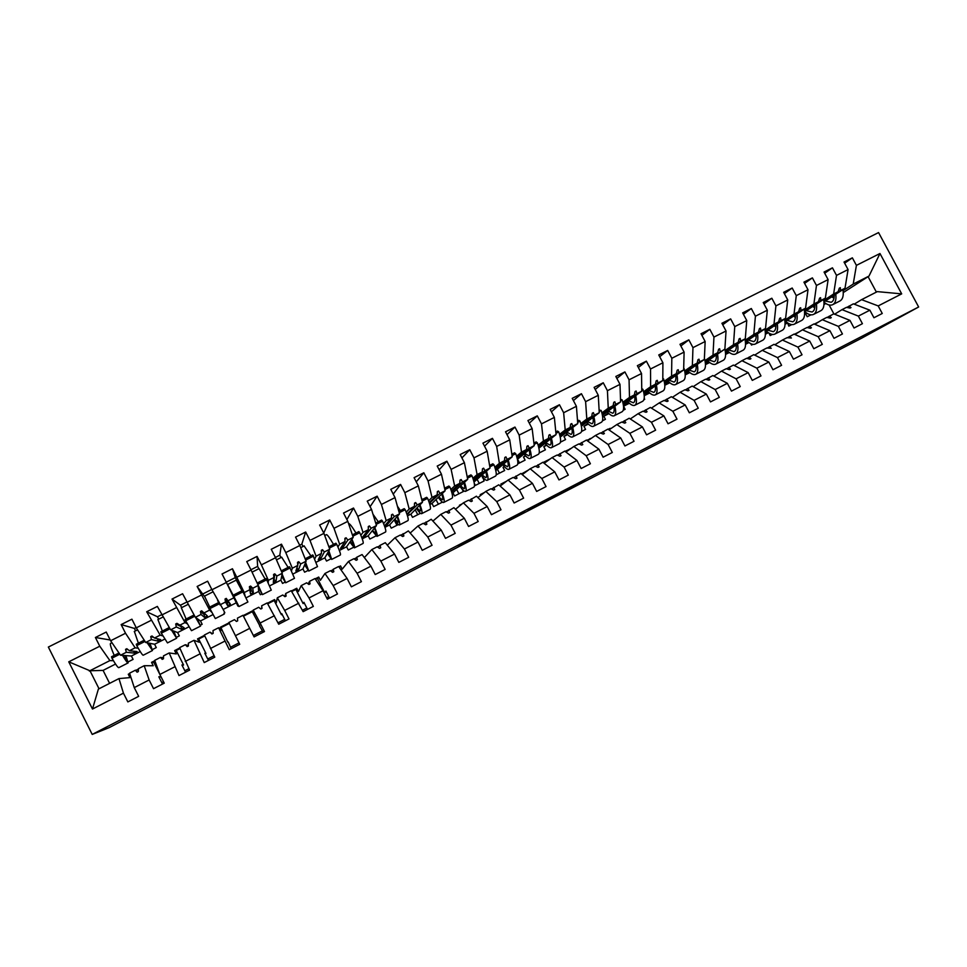 <?xml version="1.0" encoding="UTF-8"?>
<svg xmlns="http://www.w3.org/2000/svg" width="967" height="967" viewBox="0 0 967 967"><rect width="100%" height="100%" fill="white"/><g stroke="black" fill="none" stroke-linecap="round" stroke-linejoin="round"><path stroke-width="1.45" d="M491.574 528.526L458.382 546.307L491.574 528.526M584.745 480.539L552.121 497.812L584.648 480.357M92.216 734.424L109.186 727.619L861.706 338.16L918.65 306.986L878.568 232.576L48.35 647.056L92.216 734.424L918.65 306.986M524.597 511.458L487.743 531.125L524.585 511.446M530.931 508.146L557.572 494.379L530.931 508.146M843.272 292.578L868.982 276.091L879.97 253.511L901.691 293.871L878.193 305.923L882.255 313.477L873.938 317.756L869.877 310.189L853.377 303.843L846.802 307.421M844.638 263.193L852.362 257.838L844.022 262.033L848.071 269.575L836.515 275.39L833.627 294.004L823.811 300.399M823.969 301.885L845.001 288.239L848.071 269.575M806.683 313.103L805.656 313.779L807.227 316.729L810.95 314.831M869.877 310.189L858.358 316.1L862.419 323.691L854.042 328.006L849.969 320.403L833.747 313.852L827.123 317.466M824.694 273.25L832.454 267.823L824.053 272.041L828.115 279.62L816.462 285.47L813.888 304.001L804.363 310.25M804.544 311.797L825.359 298.187L828.115 279.62M787.609 322.881L788.782 326.109L791.731 324.61M779.329 341.98L775.063 344.663M849.969 320.403L838.365 326.363L842.438 333.978L834.001 338.317L829.916 330.69L813.972 323.945L807.312 327.583M804.604 283.391L812.401 277.88L803.928 282.134L808.001 289.737L796.276 295.636L794.016 314.07L784.781 320.186M784.986 321.781L805.559 308.219L808.001 289.737M768.874 333.035L770.203 335.549L772.367 334.449M759.288 352.218L756.315 354.091M829.916 330.69L818.215 336.697L822.313 344.349L813.803 348.724L809.717 341.061L794.052 334.111L787.343 337.785M784.37 293.605L792.191 288.021L783.669 292.3L787.742 299.939L775.921 305.886L773.987 324.211L765.054 330.182M765.284 331.838L785.615 318.312L787.742 299.939M750.767 343.672L751.504 345.05L752.858 344.361M739.09 362.528L737.434 363.58M809.717 341.061L797.92 347.105L802.03 354.792L793.46 359.192L789.35 351.505L773.975 344.349L767.23 348.06M763.978 303.916L771.835 298.235L763.241 302.538L767.327 310.214L755.42 316.209L753.813 334.425L745.182 340.251M745.436 341.98L765.526 328.49L767.327 310.214M732.418 354.152L733.216 354.345M789.35 351.505L777.48 357.597L781.59 365.308L772.959 369.757L768.838 362.033L753.764 354.671L746.971 358.406M743.43 314.299L751.323 308.521L742.668 312.861L746.766 320.56L734.763 326.604L733.482 344.723L725.165 350.405M725.455 352.206L745.291 338.752L746.766 320.56M768.838 362.033L756.871 368.173L760.993 375.909L752.29 380.394L748.168 372.633L733.385 365.067L726.555 368.838M722.724 324.767L730.653 318.88L721.926 323.256L726.036 330.992L713.948 337.084L712.993 355.107L705.003 360.631M715.931 364.039L723.038 360.425C725.613 359.12 726.229 355.336 724.887 349.087L726.036 330.992M705.209 361.767L724.899 349.075L705.318 362.504M748.168 372.633L736.105 378.822L740.238 386.595L731.475 391.115L727.341 383.319L712.86 375.534L705.983 379.354M701.873 335.319L709.826 329.324L701.039 333.736L705.148 341.508L692.964 347.637L692.36 365.55L684.684 370.929M685.035 372.899L704.351 359.482L705.148 341.508M727.341 383.319L715.181 389.556L719.327 397.364L710.491 401.909L706.345 394.089L692.179 386.087L685.252 389.943M680.865 345.968L688.842 339.852L679.982 344.3L684.104 352.097L671.823 358.273L671.569 376.09L664.22 381.3M664.607 383.367L683.645 369.974L684.104 352.097M706.345 394.089L694.101 400.374L698.247 408.219L689.35 412.8L685.192 404.943L671.34 396.724L664.377 400.616M659.687 356.702L667.689 350.465L658.757 354.937L662.903 362.77L650.525 368.995L650.622 386.703L643.599 391.756M644.034 393.932L662.794 380.539L662.903 362.77M685.192 404.943L672.851 411.277L677.009 419.158L668.04 423.776L663.882 415.883L650.344 407.445L643.333 411.362M638.365 367.533L646.379 361.15L637.374 365.659L641.532 373.528L629.058 379.801L629.505 397.389L622.833 402.296M623.316 404.581L641.774 391.176L641.532 373.528M663.882 415.883L651.444 422.265L655.614 430.17L646.572 434.824L642.402 426.906L629.191 418.24L622.144 422.204M616.873 378.448L624.9 371.92L615.834 376.477L619.992 384.37L607.421 390.692L608.243 408.171L601.897 412.909M602.441 415.314L620.596 401.909L619.992 384.37M642.402 426.906L629.855 433.337L634.038 441.278L624.936 445.968L620.741 438.015L607.868 429.118L600.785 433.131M595.225 389.471L603.251 382.775L594.113 387.368L598.283 395.298L585.615 401.668L586.8 419.025L580.804 423.594M581.409 426.157L599.25 412.716L598.283 395.298M620.741 438.015L608.11 444.494L612.304 452.471L603.118 457.198L598.924 449.208L586.389 440.082L579.257 444.131M573.407 400.592L581.445 393.714L572.222 398.344L576.405 406.309L563.64 412.728L565.199 429.964L559.555 434.376M560.231 437.108L577.746 423.619L576.405 406.309M598.924 449.208L586.195 455.735L590.39 463.749L581.143 468.512L576.936 460.485L564.74 451.13L557.572 455.227M551.432 411.821L559.458 404.75L550.175 409.404L554.357 417.406L541.496 423.884L543.43 441L538.148 445.231M538.909 448.156L556.073 434.594L554.357 417.406M528.514 469.986L521.491 473.963M576.936 460.485L564.099 467.073L568.306 475.123L558.986 479.922L554.768 471.86L542.91 462.262L535.718 466.42M529.3 423.159L537.289 415.858L527.934 420.56L532.14 428.586L519.17 435.114L521.491 452.109L516.571 456.182M517.43 459.313L534.231 445.654L532.14 428.586M506.563 481.191L500.833 484.116L501.365 485.132M554.768 471.86L541.822 478.496L546.053 486.582L536.649 491.429L532.418 483.319L520.923 473.479L513.695 477.698M506.998 434.618L514.964 427.063L505.523 431.79L509.742 439.864L496.663 446.44L499.383 463.314L494.838 467.206M495.793 470.591L512.22 456.799L509.742 439.864M484.431 492.481L480.2 494.645L480.623 495.467M532.418 483.319L519.376 490.015L523.618 498.138L514.142 503.009L509.899 494.874L498.767 484.793L491.502 489.06M484.54 446.198L492.445 438.353L482.932 443.128L487.163 451.226L473.987 457.862L477.094 474.604L472.936 478.327M474.023 482.013L490.039 468.04L487.163 451.226M474.289 483.282L475.389 485.398L484.08 480.986L482.944 477.396M462.129 503.867L459.41 505.257L459.712 505.838M509.899 494.874L496.76 501.619L501.003 509.778L491.441 514.698L487.199 506.527L476.429 496.192L469.152 500.531M461.924 457.923L469.757 449.74L460.171 454.538L464.402 462.685L451.118 469.37L454.635 485.978L450.864 489.532M462.105 489.133L463.35 491.526L454.587 495.974L452.943 492.807L467.69 479.366L464.402 462.685M439.647 515.338L438.607 516.221M487.199 506.527L473.951 513.32L478.206 521.515L468.572 526.471L464.317 518.264L453.91 507.675L446.621 512.087M439.163 469.805L446.875 461.211L437.217 466.058L441.46 474.229L428.067 480.974L431.995 497.437L428.611 500.821M442.451 502.139L433.639 506.623L431.995 503.444L445.146 490.777L441.46 474.229M464.317 518.264L450.96 525.117L455.215 533.349L445.509 538.353L441.242 530.109L431.222 519.255L423.933 523.751M416.257 481.868L423.824 472.778L414.081 477.662L418.336 485.869L404.835 492.662L409.186 509.005L406.2 512.208M420.488 513.308L412.522 517.345L410.878 514.166L422.434 502.284L418.336 485.869M441.242 530.109L427.777 537.011L432.056 545.279L422.265 550.32L417.986 542.04L408.352 530.919L401.063 535.525M393.231 494.137L400.58 484.431L390.753 489.35L395.019 497.606L381.409 504.46L386.184 520.645L383.609 523.691M398.368 524.549L391.26 528.163L389.604 524.96L399.54 513.888L395.019 497.606M417.986 542.04L404.411 549.002L408.69 557.306L398.827 562.383L394.536 554.067L385.301 542.692L379.995 545.388L378.037 547.407M370.095 506.684L377.142 496.18L367.242 501.148L371.521 509.44L357.802 516.342L363 532.394L360.848 535.271M376.066 535.887L369.841 539.042L368.185 535.827L376.465 525.577L371.521 509.44M394.536 554.067L380.853 561.09L385.156 569.43L375.208 574.543L370.905 566.191L362.057 554.55L356.714 557.27L354.865 559.422M346.911 519.581L353.511 508.038L343.539 513.042L347.818 521.358L333.99 528.32L339.635 544.228L337.918 546.959M353.584 547.31L348.265 550.018L346.597 546.79L353.209 537.35L347.818 521.358M332.793 569.877L331.403 570.578L331.766 571.292M370.905 566.191L357.101 573.274L361.416 581.65L351.384 586.812L347.068 578.423L338.631 566.505L333.252 569.249L331.56 571.582M323.752 533.035L329.699 519.98L319.642 525.021L323.933 533.385L309.984 540.408L316.076 556.17L314.819 558.769M330.944 558.817L326.52 561.065L324.852 557.826L329.759 549.232L323.933 533.385M347.068 578.423L333.156 585.555L337.471 593.968L327.366 599.177L323.038 590.752L315.012 578.556L309.585 581.324L308.159 583.923M299.697 545.219L301.849 544.131L305.681 532.019L295.539 537.108L299.843 545.509L285.785 552.592L292.324 568.197L291.563 570.735M308.11 570.421L304.617 572.198L302.949 568.947L306.116 561.211L299.843 545.509M323.038 590.752L309.017 597.944L313.344 606.394L303.142 611.652L291.2 590.704L285.736 593.496L284.781 596.566M275.414 557.439L279.814 555.215L281.47 544.167L271.243 549.292L275.559 557.729L261.38 564.873L268.379 580.321L268.222 582.968M285.108 582.122L282.545 583.415L280.877 580.152L282.291 573.274L275.559 557.729M298.815 603.178L284.673 610.431L289.012 618.928L278.726 624.223L267.206 602.949L261.682 605.765L261.755 608.533M250.924 569.756L257.621 566.384L257.065 556.412L246.754 561.585L251.082 570.059L236.782 577.251L244.24 592.553L245.231 596.397M261.924 593.907L260.316 594.717L258.636 591.441L258.262 585.446L251.082 570.059M274.386 615.713L260.123 623.026L264.475 631.56L254.103 636.902L243.007 615.302L237.447 618.131L237.689 620.826L236.468 621.455L234.449 619.666L228.877 622.506L239.731 644.3L229.276 649.679L218.602 627.752L212.994 630.605L213.163 633.349L211.93 633.977L209.984 632.152L204.363 635.017L214.783 657.149L204.242 662.576L194.004 640.299L188.347 643.188L188.432 645.98L187.187 646.621L185.313 644.735L179.644 647.624L189.629 670.095L178.992 675.57L169.201 652.955L163.496 655.868L163.496 658.72L162.238 659.361L160.437 657.427L154.72 660.352L159.857 674.47L164.257 683.161L153.535 688.685L149.136 679.97L144.192 665.719L138.438 668.656L138.354 671.557L137.084 672.21L135.356 670.228L129.59 673.177L134.256 687.61L138.668 696.337L127.849 701.909L123.438 693.158L118.965 678.592L98.38 689.096L92.481 709.041L68.754 661.827L89.979 670.772L99.033 688.758M226.23 582.182L235.271 577.637L232.443 568.753L222.047 573.975L226.387 582.485L211.966 589.737L223.159 609.452L224.84 612.752L223.969 613.187M238.547 605.777L237.906 606.104L226.387 582.485M220.935 627.68L227.861 642.233M220.79 627.764L229.312 623.413L220.79 627.764L220.271 627.293L221.963 630.605L218.602 627.752M228.236 642.04L231.161 648.712M211.954 612.51L209.621 610.08L197.135 586.461L204.823 596.917M198.67 639.054L205.983 653.462L205.149 653.897M198.344 639.223L204.774 635.935L198.344 639.223L197.534 638.897L199.226 642.233L194.004 640.299M205.983 653.462L204.799 653.208L208.449 660.401M187.332 623.848L184.999 622.555L172.017 599.057L180.454 605.221L181.663 607.614M176.224 650.513L183.561 664.982L182.255 665.647M175.716 650.767L180.019 648.567L174.628 650.598L176.32 653.934L169.201 652.955M183.561 664.982L181.905 664.97L185.567 672.186M162.843 635.923L160.171 635.138L146.694 611.76L157.5 616.777L158.721 619.182M153.62 662.044L159.748 674.18M159.192 677.492L160.933 676.598L158.842 676.803L162.504 684.056M152.919 662.407L155.071 661.307L151.541 662.371L153.233 665.731L144.192 665.719M138.233 648.253L135.138 647.817L125.529 633.252L121.153 624.573L134.377 628.417L135.598 630.822M519.533 462.963L517.563 459.204M499.468 473.165L497.413 469.237M479.257 483.44L477.118 479.318M458.902 493.774L456.642 489.435M438.402 504.194L436.008 499.576M417.756 514.698L415.181 509.73M396.953 525.262L394.173 519.871M326.242 591.719L324.658 592.529L317.43 578.435M304.279 602.997L303.118 603.589L295.878 589.435M282.134 614.359L281.421 614.734L274.157 600.519M259.833 625.818L252.278 611.688M129.904 674.144L128.273 674.241L129.977 677.613L118.965 678.592M110.25 639.997L95.395 637.495L99.782 646.21L68.754 661.827M113.441 660.715L109.9 660.594L99.782 646.21M868.982 276.091L853.208 284.08L843.115 290.608M834.207 296.373L832.575 297.437M853.208 284.08L856.411 265.369L852.362 257.838M878.193 305.923L861.573 299.661L854.212 304.158M814.915 306.201L813.585 307.059M805.571 312.293L804.604 312.909M832.454 267.823L836.515 275.39M858.358 316.1L842.003 309.645L834.594 314.202M795.478 316.088L794.463 316.765M786.461 322.023L785.059 322.942M812.401 277.88L816.462 285.47M838.365 326.363L822.288 319.702L814.843 324.32M775.909 326.06L775.208 326.532M767.218 331.826L765.368 333.047M792.191 288.021L796.276 295.636M818.215 336.697L802.441 329.832L794.934 334.509M747.842 341.702L745.545 343.237M771.835 298.235L775.921 305.886M797.92 347.105L782.424 340.046L774.881 344.772M728.32 351.65L725.576 353.511M751.323 308.521L755.42 316.209M777.48 357.597L762.274 350.332L754.683 355.119M708.666 361.67L705.451 363.87M730.653 318.88L734.763 326.604M756.871 368.173L741.967 360.691L734.34 365.55M688.867 371.775L685.192 374.314M709.826 329.324L713.948 337.084M736.105 378.822L721.503 371.135L713.839 376.066M668.934 381.953L664.788 384.854M688.842 339.852L692.964 347.637M715.181 389.556L700.894 381.651L693.182 386.655M644.215 398.356L644.723 399.323L643.877 399.758M648.845 392.215L644.24 395.491M667.689 350.465L671.823 358.273M694.101 400.374L680.115 392.251L672.367 397.328M629.505 418.445L630.206 418.904M623.534 406.237L625.141 409.283L623.256 410.238M628.623 402.55L623.534 406.213L629.384 403.251M646.379 361.15L650.525 368.995M672.851 411.277L659.192 402.925L651.407 408.098M608.183 429.336L610.153 428.321L610.455 428.889M610.153 428.321L608.436 429.505M608.255 412.969L603.807 416.233L605.415 419.303L602.477 420.802M624.9 371.92L629.058 379.801M651.444 422.265L638.099 413.695L630.279 418.953M586.691 440.299L590.523 438.861M590.305 438.45L587.162 440.638M587.731 423.486L583.935 426.314L585.555 429.396L581.542 431.439M603.251 382.775L607.421 390.692M629.855 433.337L616.849 424.537L608.992 429.892M565.03 451.347L570.433 448.893M570.312 448.652L566.831 451.118M567.073 434.074L563.93 436.468L565.55 439.574L560.461 442.161M581.445 393.714L585.615 401.668M608.11 444.494L595.43 435.464L587.549 440.928M543.2 462.492L550.175 458.938L546.911 461.283M546.258 444.76L543.78 446.706L545.4 449.812L539.211 452.967M559.458 404.75L563.64 412.728M586.195 455.735L573.854 446.476L565.949 452.06M525.311 455.542L523.485 457.004L525.105 460.123L517.792 463.846M537.289 415.858L541.496 423.884M564.099 467.073L552.097 457.572L544.179 463.29M504.206 466.42L503.033 467.387L504.665 470.518L496.216 474.809M514.964 427.063L519.17 435.114M541.822 478.496L530.182 468.753L522.253 474.616M492.445 438.353L496.663 446.44M519.376 490.015L508.098 480.031L500.157 486.05M469.757 449.74L473.987 457.862M496.76 501.619L485.833 491.393L477.903 497.606M446.331 511.93L447.31 511.507M447.286 511.446L446.549 512.051M446.875 461.211L451.118 469.37M473.951 513.32L463.386 502.84L455.481 509.283M423.824 472.778L428.067 480.974M450.96 525.117L440.771 514.384L432.914 521.08M400.58 484.431L404.835 492.662M427.777 537.011L417.974 526.012L410.189 533.047M377.142 496.18L381.409 504.46M404.411 549.002L395.007 537.737L387.332 545.195M353.511 508.038L357.802 516.342M380.853 561.09L371.836 549.558L364.354 557.572M338.837 566.795L340.553 565.913L342.209 569.152L348.495 561.464L357.101 573.274M340.553 565.913L339.635 567.085M329.699 519.98L333.99 528.32M324.175 534.026L324.9 535.452M315.206 578.846L318.723 577.057L320.391 580.309L324.96 573.479L333.156 585.555M318.723 577.057L315.556 579.39M305.681 532.019L309.984 540.408M301.849 544.131L303.046 546.464M326.653 597.787L328.792 596.687L325.903 591.042L324.658 592.529M328.792 596.687L329.505 598.077M291.393 591.006L296.736 588.274L298.404 591.538L301.233 585.591L309.017 597.944M296.736 588.274L291.72 591.55L296.325 589.205M281.47 544.167L285.785 552.592M279.814 555.215L281.022 557.56M302.429 610.25L306.829 607.989L303.928 602.32L303.118 603.589M306.829 607.989L307.542 609.379M267.375 603.263L274.58 599.576L276.26 602.864L277.311 597.799L284.673 610.431M274.58 599.576L274.447 600.374L267.69 603.819L274.435 600.374M257.065 556.412L261.38 564.873M257.621 566.384L258.83 568.741M278.012 622.821L284.697 619.376L281.796 613.694L281.421 614.734M284.697 619.376L285.41 620.778M243.164 615.616L252.266 610.975L253.946 614.263L253.185 610.104L260.123 623.026M252.266 610.975L252.387 611.627L243.466 616.184L252.387 611.627M232.443 568.753L236.782 577.251M235.271 577.637L240.13 587.199M253.39 635.488L262.395 630.859L259.567 625.951M262.395 630.859L263.121 632.261M197.135 586.461L207.627 581.203L211.966 589.737M205.342 614.118L204.218 614.686L204.52 617.369L200.991 614.456L195.37 617.309L200.471 620.959L202.163 624.283L200.302 625.226M195.37 617.309L182.594 593.75L172.017 599.057M181.228 626.338L181.24 629.179L176.296 626.967L170.627 629.843L177.626 632.563L179.318 635.887L176.441 637.35M170.627 629.843L157.355 606.418L146.694 611.76M157.536 638.812L157.79 641.073L151.408 639.574L145.679 642.475L154.599 644.252L156.291 647.588L152.387 649.582M145.679 642.475L136.287 627.837L131.911 619.182L121.153 624.573M879.97 253.511L856.411 265.369M249.752 628.345L235.368 635.73M224.912 641.097L210.407 648.531M199.867 653.946L185.241 661.452M174.604 666.904L159.857 674.47M149.136 679.97L134.256 687.61M123.438 693.158L92.481 709.041M95.395 637.495L106.237 632.055L110.625 640.758L125.529 633.252M151.07 620.403L136.287 627.837M176.381 607.651L161.719 615.036M201.487 595.019L186.957 602.332M848.905 306.128L850.996 307.579L850.005 308.086L846.488 307.349L842.003 309.645M814.069 307.373L814.879 306.841M823.884 300.991L838.111 291.72L833.627 294.004M805.656 313.779L804.592 314.311M845.001 288.239L840.528 290.511L840.323 287.683L839.332 288.178L838.111 291.72M823.92 301.305L840.528 290.511M829.239 316.161L831.282 317.647L830.29 318.155L826.809 317.394L822.288 319.702M804.447 310.866L818.42 301.704L813.888 304.001M787.198 323.147L785.059 324.223M825.359 298.187L820.838 300.471L820.584 297.667L819.593 298.174L818.42 301.704M804.484 311.193L820.838 300.471M809.427 326.266L811.422 327.789L810.419 328.309L806.986 327.511L802.441 329.832M784.878 320.814L798.573 311.761L794.016 314.07M768.366 332.696L765.393 334.219M805.559 308.219L801.014 310.516L800.688 307.736L799.697 308.243L798.573 311.761M784.926 321.153L801.014 310.516M789.471 336.443L791.405 338.015L787.017 337.701L782.424 340.046M765.163 330.835L778.58 321.89L773.987 324.211M748.942 342.56L745.569 344.276M785.615 318.312L781.034 320.633L780.659 317.865L779.656 318.385L778.58 321.89M765.211 331.185L781.034 320.633M769.369 346.706L771.243 348.313L766.891 347.975L762.274 350.332M745.303 340.94L758.43 332.092L753.813 334.425M729.372 352.496L725.601 354.405M765.526 328.49L760.92 330.835L760.473 328.079L759.458 328.599L758.43 332.092M745.352 341.303L760.92 330.835M749.123 357.041L750.936 358.684L749.921 359.204L746.621 358.31L741.967 360.691M725.298 351.118L738.135 342.366L733.482 344.723M709.669 362.504L705.487 364.619M745.291 338.752L740.637 341.097L740.142 338.377L739.114 338.885L738.135 342.366M725.359 351.492L740.637 341.097M728.707 367.448L730.472 369.14L729.444 369.66L726.193 368.741L721.503 371.135M705.148 361.368L717.695 352.725L712.993 355.107M689.809 372.573L685.228 374.906M720.21 351.444L719.641 348.736L718.614 349.268L717.695 352.725M708.146 377.94L709.851 379.668L708.823 380.2L705.62 379.233L700.894 381.651M684.841 371.703L697.098 363.157L692.36 365.55M669.817 382.727L664.812 385.265M704.351 359.482L699.637 361.876L698.996 359.192L697.969 359.712L697.098 363.157M684.914 372.126L699.637 361.876M687.428 388.516L689.084 390.281L688.033 390.813L684.878 389.822L680.115 392.251M664.389 382.122L676.332 373.673L671.569 376.09M649.667 392.953L644.252 395.708M683.645 369.974L678.894 372.38L678.205 369.708L677.154 370.24L676.332 373.673M664.474 382.557L678.894 372.38M666.565 399.166L668.149 400.967L667.097 401.51L663.991 400.483L659.192 402.925M643.792 392.614L655.421 384.262L650.622 386.703M662.794 380.539L657.995 382.956L657.234 380.321L656.182 380.853L655.421 384.262M643.889 393.073L657.995 382.956M645.521 409.899L647.056 411.749L645.992 412.28L642.934 411.229L638.099 413.695M623.038 403.203L634.352 394.947L629.505 397.389M608.932 413.622L603.807 416.233M641.774 391.176L636.951 393.629L636.117 391.006L635.053 391.538L634.352 394.947M623.147 403.686L636.951 393.629M624.331 420.718L625.794 422.603L624.73 423.147L621.721 422.047L616.849 424.537M602.139 413.864L613.114 405.693L608.243 408.171M588.347 424.078L583.935 426.314M620.596 401.909L615.725 404.375L614.831 401.776L613.767 402.32L613.114 405.693M602.248 414.372L615.725 404.375M602.973 431.608L604.375 433.542L603.299 434.086L600.338 432.962L595.43 435.464M581.07 424.61L591.719 416.535L586.8 419.025M567.605 434.606L563.93 436.468M599.25 412.716L594.354 415.206L593.387 412.631L592.312 413.175L591.719 416.535M581.203 425.154L594.354 415.206M581.457 442.596L582.787 444.566L581.711 445.122L578.798 443.95L573.854 446.476M559.857 435.464L570.155 427.462L565.199 429.964M546.706 445.219L543.78 446.706M577.746 423.619L572.815 426.121L571.775 423.57L570.687 424.114L570.155 427.462M560.002 436.032L572.815 426.121M559.76 453.668L561.029 455.675L559.941 456.231L557.089 455.034L552.097 457.572M538.486 446.391L548.422 438.474L543.43 441M525.649 455.904L523.485 457.004M556.073 434.594L551.093 437.108L549.993 434.582L548.905 435.138L548.422 438.474M538.643 447.008L551.093 437.108M537.906 464.813L539.115 466.88L538.015 467.436L535.21 466.191L530.182 468.753M516.946 457.427L526.519 449.558L521.491 452.109M504.436 466.674L503.033 467.387M534.231 445.654L529.215 448.192L528.042 445.69L526.942 446.246L526.519 449.558M517.127 458.092L529.215 448.192M515.87 476.054L517.019 478.157L515.907 478.725L513.163 477.444L508.098 480.031M495.261 468.56L504.448 460.739L499.383 463.314M483.053 477.529L482.448 477.831M512.22 456.799L507.167 459.361L505.922 456.883L504.81 457.451L504.448 460.739M495.467 469.273L507.167 459.361M493.678 487.392L494.741 489.532L493.629 490.1L490.934 488.782L485.833 491.393M473.407 479.789L482.207 472.005L477.094 474.604M490.039 468.04L484.95 470.627L483.621 468.173L482.509 468.741L482.207 472.005M473.637 480.575L484.95 470.627M471.292 498.803L472.295 501.003L471.171 501.571L468.536 500.217L463.386 502.84M451.662 491.985L462.552 481.965L461.15 479.535L460.026 480.115L459.784 483.367L454.635 485.978M451.408 491.151L459.784 483.367M452.943 492.807L452.024 493.279M467.69 479.366L462.552 481.965M448.748 510.31L449.679 512.558L448.543 513.139L445.956 511.736L440.771 514.384M429.457 503.251L439.973 493.4L438.498 491.006L437.362 491.574L437.193 494.814L431.995 497.437M429.251 502.622L437.193 494.814M431.995 503.444L429.844 504.532M445.146 490.777L439.973 493.4M426.012 521.914L426.87 524.199L425.722 524.791L423.208 523.34L417.974 526.012M407.071 514.601L417.224 504.931L415.665 502.55L414.529 503.13L414.408 506.345L409.186 509.005M406.938 514.226L414.408 506.345M410.878 514.166L407.482 515.882M422.434 502.284L417.224 504.931M403.094 533.603L403.88 535.936L402.731 536.528L400.265 535.053L395.007 537.737M384.515 526.048L387.09 524.743L394.282 516.547L392.65 514.202L391.502 514.782L391.454 517.974L386.184 520.645M384.491 526.012L391.454 517.974M389.604 524.96L384.951 527.317M399.54 513.888L394.282 516.547M379.995 545.388L380.72 547.769L379.548 548.374L377.154 546.851L371.836 549.558M368.318 529.698L362.528 537.205L365.224 535.839L371.171 528.26L369.454 525.939L368.294 526.532L368.318 529.698L363 532.394M368.185 535.827L362.238 538.849M376.465 525.577L371.171 528.26M356.714 557.27L357.355 559.7L356.182 560.304L353.849 558.733L348.495 561.464M344.989 541.52L340.469 548.398L343.188 547.02L347.866 540.057L346.077 537.773L344.893 538.365L344.989 541.52L339.635 544.228M346.597 546.79L339.357 550.465M353.209 537.35L347.866 540.057M333.252 569.249L333.808 571.727L332.624 572.331L330.351 570.723L324.96 573.479M321.467 553.426L318.24 559.675L320.971 558.285L324.368 551.964L322.495 549.703L321.31 550.296L321.467 553.426L316.076 556.17M324.852 557.826L316.282 562.178M329.759 549.232L324.368 551.964M309.585 581.324L310.069 583.85L308.884 584.467L306.672 582.811L301.233 585.591M297.763 565.441L295.842 571.038L298.598 569.636L300.689 563.954L298.73 561.718L297.534 562.323L297.763 565.441L292.324 568.197M302.949 568.947L293.025 573.975M306.116 561.211L300.689 563.954M285.736 593.496L286.135 596.083L284.939 596.687L282.787 594.995L277.311 597.799M273.866 577.541L273.274 582.485L276.054 581.07L276.816 576.054L274.773 573.842L273.564 574.458L273.866 577.541L268.379 580.321M280.877 580.152L269.588 585.881M282.291 573.274L276.816 576.054M261.682 605.765L262.009 608.4L260.8 609.017L258.721 607.276L253.185 610.104M253.33 592.602L251.36 590.789L250.223 591.369L250.538 594.016L253.33 592.602L252.75 588.238L250.622 586.075L249.401 586.679L249.776 589.749L244.24 592.553M250.538 594.016L249.776 589.749M258.636 591.441L245.969 597.872M258.262 585.446L252.75 588.238M230.436 604.218L228.454 602.393L227.305 602.985L227.62 605.644L230.436 604.218L226.266 598.392L225.045 599.008L225.48 602.054L219.908 604.883M227.62 605.644L225.48 602.054M236.226 602.816L223.159 609.452M234.038 597.715L228.478 600.531M212.462 633.711L209.984 632.152M204.52 617.369L207.361 615.919L201.704 610.818L200.471 611.446L200.991 614.456M213.054 614.577L200.471 620.959M209.621 610.08L204.013 612.933M188.42 645.581L185.313 644.735M181.24 629.179L184.105 627.716L176.949 623.34L175.704 623.969L176.296 626.967M188.964 626.797L177.626 632.563M184.999 622.555L179.342 625.419M163.496 657.681L160.437 657.427M157.79 641.073L160.679 639.61L154.466 638.027L151.988 635.972L150.731 636.612L151.408 639.574M164.692 639.127L154.599 644.252M160.171 635.138L154.466 638.027M138.39 670.131L135.356 670.228M133.954 651.238L134.147 653.076L137.06 651.589L129.397 650.731L126.81 648.712L125.553 649.353L126.302 652.29L120.524 655.215L131.391 656.025L133.095 659.385L128.14 661.899M134.147 653.076L126.302 652.29M140.215 651.54L131.391 656.025M135.138 647.817L129.397 650.731M120.524 655.215L110.625 640.758M136.202 670.204L138.076 669.249L138.402 669.901M109.9 660.594L89.29 671.038M115.544 664.063L103.082 670.397L89.979 670.772M901.691 293.871L877.323 291.623L861.573 299.661M825.83 303.541L823.981 304.472M103.082 670.397L109.609 683.367M876.38 292.094L868.064 276.622M833.905 313.924L829.118 304.98M128.273 674.241L129.699 673.516M151.541 662.371L154.841 660.691M174.628 650.598L179.777 647.963M197.534 638.897L204.508 635.343M220.271 627.293L229.034 622.833M354.176 558.962L356.122 557.971M377.493 547.056L379.257 546.162M400.616 535.259L402.199 534.449M423.558 523.546L424.972 522.833M794.427 334.28L799.238 331.826M814.359 324.114L818.989 321.745M134.377 628.417L136.129 627.535M161.779 682.629L163.532 681.735M157.5 616.777L161.574 614.722M184.842 670.76L188.903 668.668M180.454 605.221L186.8 602.03M207.736 658.986L214.07 655.723M203.227 593.762L211.821 589.435M230.448 647.298L239.018 642.886M128.007 649.655L125.553 649.353M153.693 637.386L150.731 636.612M180.95 626.483L175.704 623.969M204.218 614.686L200.471 611.446M227.305 602.985L225.045 599.008M228.454 602.393L226.266 598.392M250.223 591.369L249.401 586.679M251.36 590.789L250.622 586.075M276.054 581.07L273.637 579.499M274.096 579.269L274.773 573.842M297.715 564.716L298.73 561.718M298.598 569.636L296.869 568.04M321.395 551.867L322.495 549.703M320.971 558.285L319.606 557.016M344.929 539.538L346.077 537.773M343.188 547.02L342.052 545.98M368.294 527.462L369.454 525.939M365.224 535.839L364.269 534.956M391.49 515.568L392.65 514.202M387.09 524.743L386.256 523.969M414.505 503.807L415.665 502.55M408.799 513.731L408.062 513.042M437.326 492.167L438.498 491.006M430.351 502.792L429.686 502.187M459.99 480.635L461.15 479.535M482.46 469.213L483.621 468.173M504.762 457.887L505.922 456.883M526.894 446.645L528.042 445.69M548.845 435.513L549.993 434.582M570.639 424.465L571.775 423.57M592.251 413.501L593.387 412.631M613.707 402.623L614.831 401.776M634.993 391.828L636.117 391.006M656.122 381.131L657.234 380.321M677.093 370.506L678.205 369.708M697.896 359.966L698.996 359.192M718.554 349.498L719.641 348.736M739.054 339.115L740.142 338.377M759.397 328.816L760.473 328.079M779.583 318.59L780.659 317.865M799.624 308.437L800.688 307.736M819.52 298.368L820.584 297.667M839.271 288.371L840.323 287.683M499.323 524.549L507.929 520.21L499.298 524.513M541.157 502.997L527.885 510.008L541.157 502.997M110.613 643.406L110.456 643.49C109.924 644.348 111.181 648.313 114.215 655.396M125.903 655.614L128.14 662.903C127.571 663.241 125.698 660.727 122.531 655.36M128.031 662.963L118.832 667.629C118.095 667.955 115.798 664.8 111.942 658.176L119.823 654.188M111.942 658.176L111.531 656.762L119.001 652.979M125.492 655.59L126.701 660.086L122.954 655.396M134.365 631.439L138.378 643.176M149.945 643.321L152.472 650.525L147.153 642.765M152.387 650.573L143.249 655.215C142.657 655.469 140.481 652.266 136.734 645.618L145.014 641.423M136.734 645.618L136.262 644.24L144.228 640.214M149.607 643.26L151.045 647.721L147.504 642.837M157.947 619.569L162.347 631.04M173.758 631.052L176.623 638.256L171.558 630.194M176.562 638.28L167.472 642.91L161.32 633.167L169.987 628.78M161.32 633.167L160.8 631.826L169.249 627.547M173.504 630.955L175.196 635.464L171.824 630.303M181.337 607.784L186.123 619.001M197.28 618.675L200.568 626.072L195.624 617.49M200.532 626.096L191.49 630.689L185.712 620.826L194.766 616.233M185.712 620.826L185.144 619.509L194.065 614.988M197.099 618.542L199.154 623.292L195.83 617.635M217.599 600.483L218.409 602.03M213.054 591.804L204.508 596.107L209.718 607.071M224.32 613.997L215.327 618.578L209.899 608.581L219.038 603.952M209.899 608.581L209.283 607.288L218.409 602.671M238.97 606.551L227.571 584.491L237.556 603.783L233.24 595.164L242.294 590.583L242.959 591.84L247.903 602.006L238.97 606.551L233.893 596.421L242.959 591.84M236.274 580.103L241.98 590.74M233.893 596.421L233.24 595.164M259.059 568.632L265.139 579.028M262.456 594.608L271.292 590.112L266.687 579.813L265.973 578.592L257.149 583.065M257.754 584.346L266.687 579.813M258.394 587.489L262.42 594.62L258.274 585.531M258.382 587.271L261.017 591.864L258.286 585.76M281.675 557.234L288.118 567.399M285.748 582.763L294.488 578.326L289.471 566.71L281.252 570.868M281.808 572.162L290.233 567.895M281.675 576.284L285.7 582.787L282.122 574.108M281.723 576.03L284.298 580.043L282.062 574.374M304.109 545.932L310.915 555.856M308.86 571.014L317.514 566.614L312.788 554.913L305.149 558.781M305.669 560.086L313.586 556.073M304.617 564.861L308.787 571.05L305.608 562.443M304.738 564.571L307.397 568.318L305.487 562.746M326.375 534.715L326.52 534.642C327.426 534.763 329.771 538.015 333.542 544.409M331.79 559.349L340.348 554.998C340.976 554.635 339.78 551.081 336.758 544.336L335.912 543.2L328.853 546.778M329.336 548.096L336.758 544.336M327.354 553.45L331.693 559.409L328.877 550.779M327.535 553.124L330.315 556.678L328.683 551.117M348.555 523.522L348.652 523.498C349.703 523.534 352.145 526.725 355.989 533.047M354.551 547.781L363.012 543.478C363.773 543.043 362.685 539.453 359.748 532.708L358.866 531.596L352.375 534.872M352.822 536.214L359.748 532.708M349.885 542.088L354.43 547.842C355.082 547.564 354.248 544.675 351.94 539.175M350.139 541.738L353.052 545.134L351.674 539.55M372.984 514.226L378.266 521.769M377.118 536.31L385.507 532.043C386.389 531.536 385.41 527.909 382.557 521.153L381.627 520.077L375.704 523.074M376.115 524.416L382.557 521.153M372.247 530.798L376.985 536.383C377.746 536.032 377.021 533.119 374.797 527.631M372.561 530.412L375.607 533.675C376.187 533.47 375.8 531.596 374.471 528.042M397.413 506.2L400.374 510.588M399.528 524.912L407.82 520.693C408.836 520.125 407.965 516.463 405.185 509.694L404.218 508.642L398.839 511.362M399.226 512.715L405.185 509.694M394.427 519.593C396.869 523.256 398.513 525.069 399.359 524.996C400.241 524.597 399.613 521.66 397.485 516.173M394.802 519.17L397.993 522.301C398.646 522.059 398.344 520.173 397.086 516.62M421.394 498.09L422.313 499.48M421.757 513.61L429.964 509.44C431.113 508.799 430.339 505.1 427.644 498.331L426.628 497.304L421.805 499.746M422.144 501.111L427.644 498.331M416.439 508.449C418.916 512.075 420.633 513.815 421.564 513.707C422.555 513.259 422.035 510.286 419.992 504.798M416.874 508.001L420.21 511.023C420.947 510.745 420.718 508.823 419.533 505.27M443.817 502.393L451.94 498.271C453.209 497.57 452.544 493.823 449.921 487.042L448.869 486.038L444.578 488.214M444.88 489.592L449.921 487.042M438.269 497.401C440.807 500.966 442.584 502.659 443.611 502.502C444.711 501.994 444.276 498.996 442.318 493.508M438.776 496.917L442.257 499.83C443.067 499.504 442.91 497.57 441.798 494.016M465.707 491.26L473.745 487.175C475.148 486.413 474.567 482.642 472.029 475.849L470.941 474.87L467.17 476.779M467.448 478.169L472.029 475.849M459.941 486.425C462.528 489.931 464.365 491.587 465.478 491.381C466.686 490.825 466.348 487.791 464.474 482.303M460.51 485.905L464.136 488.71C465.018 488.359 464.934 486.401 463.882 482.835M487.428 480.212L495.382 476.175C496.905 475.353 496.434 471.545 493.968 464.74L492.844 463.797L489.592 465.441M489.834 466.843L493.968 464.74M481.457 475.534C484.08 478.991 485.99 480.599 487.187 480.345C488.492 479.729 488.25 476.671 486.449 471.171M482.074 474.99L485.845 477.686C486.8 477.299 486.788 475.317 485.797 471.739M508.993 469.261L516.861 465.248C518.505 464.365 518.131 460.522 515.737 453.728L514.577 452.798L511.845 454.176M512.051 455.59L515.737 453.728M502.804 464.716C505.463 468.125 507.445 469.696 508.727 469.394C510.141 468.729 509.984 465.635 508.267 460.135M503.481 464.148L507.397 466.747C508.424 466.312 508.473 464.305 507.554 460.727M530.387 458.37L538.184 454.417C539.937 453.475 539.659 449.595 537.338 442.789L536.141 441.883L533.905 443.007M534.086 444.433L537.338 442.789M523.993 453.982C526.701 457.355 528.731 458.866 530.097 458.527C531.62 457.802 531.548 454.683 529.904 449.172M524.73 453.378L528.78 455.892C529.88 455.421 530.001 453.39 529.13 449.8M551.625 447.576L559.337 443.66C561.211 442.656 561.029 438.74 558.781 431.935L557.548 431.052L555.807 431.923M555.952 433.361L558.781 431.935M545.013 443.321C547.769 446.645 549.872 448.12 551.311 447.733C552.931 446.972 552.955 443.817 551.383 438.293M545.811 442.693L549.993 445.11C551.178 444.602 551.359 442.548 550.561 438.945M572.706 436.866L580.333 432.986C582.327 431.923 582.231 427.982 580.055 421.153L578.786 420.307L577.541 420.935M577.65 422.374L580.055 421.153M565.888 432.745C568.693 436.032 570.844 437.459 572.379 437.024C574.084 436.214 574.193 433.035 572.706 427.499M566.747 432.092L571.062 434.413C572.307 433.869 572.561 431.79 571.811 428.188M593.629 426.229L601.172 422.386C603.275 421.261 603.275 417.297 601.172 410.467L599.105 410.02M599.189 411.471L601.172 410.467M586.606 422.241C589.447 425.48 591.671 426.87 593.279 426.399C595.092 425.528 595.285 422.325 593.859 416.789M587.513 421.564L591.973 423.788C593.279 423.22 593.593 421.116 592.916 417.502M614.383 415.665L621.866 411.869C624.078 410.685 624.162 406.684 622.132 399.855L620.5 399.19M620.548 400.652L622.132 399.855M607.167 411.821C610.056 415.024 612.341 416.366 614.021 415.858C615.931 414.94 616.209 411.7 614.855 406.152M608.134 411.108L612.715 413.247C614.105 412.643 614.48 410.516 613.852 406.889M635.005 405.185L642.402 401.426C644.723 400.193 644.904 396.156 642.934 389.326L641.737 388.637M641.762 389.919L642.934 389.326M627.583 401.474C630.52 404.629 632.853 405.935 634.606 405.378C636.612 404.411 636.975 401.16 635.694 395.6M628.598 400.737L633.312 402.792C634.763 402.151 635.21 400 634.63 396.361M655.457 394.79L662.782 391.067C665.211 389.774 665.477 385.712 663.58 378.871L662.806 378.448M662.794 379.269L663.58 378.871M647.854 391.2C650.815 394.318 653.221 395.576 655.046 394.995C657.149 393.98 657.584 390.692 656.375 385.12M648.917 390.438L653.765 392.409C655.275 391.732 655.771 389.568 655.263 385.918M675.764 384.455L683.016 380.768C685.555 379.439 685.905 375.341 684.068 368.487L683.693 368.294M667.967 381.01C670.977 384.08 673.443 385.301 675.341 384.673C677.529 383.609 678.048 380.297 676.9 374.725M669.091 380.212L674.059 382.098C675.643 381.385 676.199 379.197 675.728 375.547M695.926 374.205L703.094 370.566C705.741 369.164 706.176 365.043 704.411 358.189L704.411 358.189M687.936 370.881C690.994 373.915 693.508 375.099 695.478 374.434C697.763 373.322 698.355 369.986 697.267 364.402M689.108 370.071L694.209 371.872C695.853 371.123 696.47 368.91 696.059 365.248M707.771 360.824C710.854 363.822 713.428 364.97 715.471 364.269C717.84 363.121 718.517 359.748 717.502 354.152M708.992 359.99L714.202 361.706C715.918 360.933 716.583 358.709 716.233 355.022M715.628 355.433L716.305 356.025M735.802 353.934L742.825 350.356C745.497 349.014 746.198 345.219 744.928 338.994M727.45 350.852C730.581 353.813 733.204 354.913 735.331 354.176C737.773 352.979 738.522 349.583 737.579 343.986M728.719 349.981L734.062 351.625C735.827 350.816 736.564 348.567 736.25 344.881M735.331 345.497L736.334 346.319M755.529 343.901L762.479 340.372C765.235 338.982 766.021 335.174 764.824 328.961M746.995 340.94C750.162 343.865 752.846 344.929 755.034 344.155C757.572 342.91 758.394 339.49 757.499 333.881M748.313 340.058L753.777 341.617C755.602 340.771 756.387 338.51 756.134 334.8M754.901 335.634L756.182 336.625M775.099 333.953L781.989 330.448C784.829 329.022 785.688 325.202 784.575 319.013M766.396 331.101C769.599 333.99 772.331 335.017 774.591 334.207C777.214 332.926 778.109 329.481 777.287 323.86M767.762 330.194L773.346 331.681C775.232 330.811 776.066 328.514 775.86 324.803M774.313 325.831L775.872 326.967M794.548 324.066L801.365 320.597C804.278 319.134 805.221 315.302 804.181 309.126M785.663 321.334C788.903 324.187 791.695 325.178 794.016 324.332C796.723 323.002 797.69 319.533 796.929 313.912M787.078 320.403L792.771 321.818C794.717 320.911 795.611 318.602 795.454 314.879M793.593 316.1L795.394 317.345M813.839 314.251L820.596 310.818C823.594 309.307 824.609 305.475 823.63 299.311M804.786 311.64C808.074 314.456 810.914 315.411 813.295 314.529C816.088 313.163 817.127 309.658 816.426 304.025M806.248 310.685L812.062 312.015C814.069 311.084 815.012 308.751 814.903 305.028M812.739 306.442L814.77 307.76M832.998 304.508L839.682 301.112C842.765 299.565 843.853 295.709 842.958 289.568M823.993 302.188C827.232 304.823 830.049 305.693 832.442 304.798C835.319 303.384 836.431 299.867 835.778 294.222M825.298 301.027L831.209 302.284C833.276 301.329 834.267 298.984 834.207 295.237M831.741 296.845L833.989 298.223M315.556 579.378L318.07 578.097M480.49 495.201L481.892 494.475L480.49 495.201M501.124 484.66L503.771 483.307L501.124 484.66M521.709 474.156L525.492 472.222L521.709 474.156M110.456 643.49L111.979 642.729M134.244 631.511L137.568 629.831M157.851 619.617L162.94 617.055M181.276 607.82L188.106 604.375M227.571 584.491L236.286 580.103M252.061 572.15L259.108 568.608M276.477 559.857L281.748 557.197M300.701 547.648L304.218 545.871M324.731 535.549L326.52 534.642"/></g></svg>
